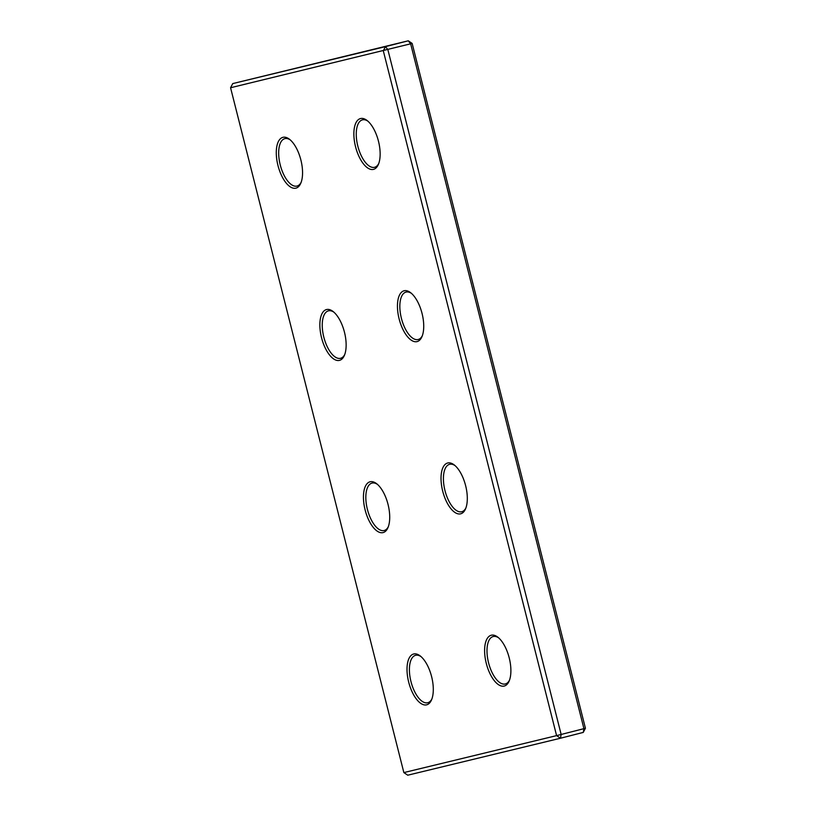 <?xml version="1.0" encoding="UTF-8"?>
<svg xmlns="http://www.w3.org/2000/svg" width="816" height="816" viewBox="0 0 816 816"><rect width="100%" height="100%" fill="white"/><g stroke="black" fill="none" stroke-linecap="round" stroke-linejoin="round"><path stroke-width="1.22" d="M412.141 43.411L585.429 728.249L583.256 732.411L560.48 738.235L407.745 775.2L403.859 772.589L556.594 735.624L383.306 50.796L385.478 46.624L408.255 40.8L412.141 43.411L410.642 43.819L230.571 87.751L403.859 772.589M230.571 87.751L232.744 83.589L385.478 46.624L387.865 49.643L561.153 734.482L560.48 738.235L556.594 735.624L583.93 728.657L583.256 732.411M585.429 728.249L583.93 728.657L410.642 43.819L408.255 40.8L232.744 83.589M326.563 309.539A26.224 11.781 75.6 0 1 333.122 311.528A26.224 11.781 75.6 0 1 344.362 355.46A26.224 11.781 75.6 0 1 339.436 360.386A26.224 11.781 75.6 0 1 321.545 337.732A26.224 11.781 75.6 0 1 326.563 309.539M333.887 312.171A24.48 10.996 -104.4 0 0 328.511 310.845A24.48 10.996 -104.4 0 0 328.45 310.855A24.48 10.996 -104.4 0 0 323.84 337.232A24.48 10.996 -104.4 0 0 340.517 358.306A24.48 10.996 -104.4 0 0 340.578 358.295A24.48 10.996 -104.4 0 0 344.729 354.532M370.148 481.766A26.224 11.781 75.6 0 1 376.706 483.755A26.224 11.781 75.6 0 1 387.937 527.687A26.224 11.781 75.6 0 1 383.01 532.613A26.224 11.781 75.6 0 1 365.129 509.959A26.224 11.781 75.6 0 1 370.148 481.766M377.471 484.398A24.48 10.996 -104.4 0 0 372.086 483.072A24.48 10.996 -104.4 0 0 372.025 483.082A24.48 10.996 -104.4 0 0 367.424 509.459A24.48 10.996 -104.4 0 0 384.101 530.533A24.48 10.996 -104.4 0 0 384.163 530.522A24.48 10.996 -104.4 0 0 388.304 526.759M447.739 462.988A26.224 11.781 75.6 0 1 454.288 464.977A26.224 11.781 75.6 0 1 465.528 508.909A26.224 11.781 75.6 0 1 460.601 513.835A26.224 11.781 75.6 0 1 442.711 491.181A26.224 11.781 75.6 0 1 447.739 462.988M455.063 465.62A24.48 10.996 -104.4 0 0 449.677 464.294A24.48 10.996 -104.4 0 0 449.616 464.314A24.48 10.996 -104.4 0 0 445.006 490.681A24.48 10.996 -104.4 0 0 461.683 511.754A24.48 10.996 -104.4 0 0 461.754 511.744A24.48 10.996 -104.4 0 0 465.895 507.98M404.155 290.761A26.224 11.781 75.6 0 1 410.713 292.76A26.224 11.781 75.6 0 1 421.954 336.682A26.224 11.781 75.6 0 1 417.027 341.618A26.224 11.781 75.6 0 1 399.136 318.964A26.224 11.781 75.6 0 1 404.155 290.761M411.478 293.393A24.48 10.996 -104.4 0 0 406.103 292.067A24.48 10.996 -104.4 0 0 406.031 292.087A24.48 10.996 -104.4 0 0 401.431 318.454A24.48 10.996 -104.4 0 0 418.108 339.527A24.48 10.996 -104.4 0 0 418.169 339.517A24.48 10.996 -104.4 0 0 422.321 335.753M491.314 635.215A26.224 11.781 75.6 0 1 497.872 637.204A26.224 11.781 75.6 0 1 509.113 681.136A26.224 11.781 75.6 0 1 504.186 686.062A26.224 11.781 75.6 0 1 486.295 663.408A26.224 11.781 75.6 0 1 491.314 635.215M498.637 637.847A24.48 10.996 -104.4 0 0 493.262 636.521A24.48 10.996 -104.4 0 0 493.19 636.531A24.48 10.996 -104.4 0 0 488.59 662.908A24.48 10.996 -104.4 0 0 505.267 683.981A24.48 10.996 -104.4 0 0 505.328 683.971A24.48 10.996 -104.4 0 0 509.48 680.207M413.722 653.983A26.224 11.781 75.6 0 1 420.281 655.982A26.224 11.781 75.6 0 1 431.521 699.904A26.224 11.781 75.6 0 1 426.595 704.84A26.224 11.781 75.6 0 1 408.704 682.186A26.224 11.781 75.6 0 1 413.722 653.983M421.046 656.615A24.48 10.996 -104.4 0 0 415.67 655.299A24.48 10.996 -104.4 0 0 415.609 655.309A24.48 10.996 -104.4 0 0 410.999 681.686A24.48 10.996 -104.4 0 0 427.676 702.76A24.48 10.996 -104.4 0 0 427.737 702.739A24.48 10.996 -104.4 0 0 431.888 698.975M282.989 137.312A26.224 11.781 75.6 0 1 289.547 139.312A26.224 11.781 75.6 0 1 300.778 183.233A26.224 11.781 75.6 0 1 295.851 188.17A26.224 11.781 75.6 0 1 277.97 165.505A26.224 11.781 75.6 0 1 282.989 137.312M290.312 139.944A24.48 10.996 -104.4 0 0 284.927 138.618A24.48 10.996 -104.4 0 0 284.866 138.638A24.48 10.996 -104.4 0 0 280.265 165.005A24.48 10.996 -104.4 0 0 296.942 186.079A24.48 10.996 -104.4 0 0 297.004 186.068A24.48 10.996 -104.4 0 0 301.145 182.305M360.58 118.534A26.224 11.781 75.6 0 1 367.129 120.533A26.224 11.781 75.6 0 1 378.369 164.455A26.224 11.781 75.6 0 1 373.442 169.391A26.224 11.781 75.6 0 1 355.552 146.737A26.224 11.781 75.6 0 1 360.58 118.534M367.894 121.166A24.48 10.996 -104.4 0 0 362.518 119.84A24.48 10.996 -104.4 0 0 362.457 119.86A24.48 10.996 -104.4 0 0 357.847 146.227A24.48 10.996 -104.4 0 0 374.524 167.311A24.48 10.996 -104.4 0 0 374.595 167.29A24.48 10.996 -104.4 0 0 378.736 163.526"/></g></svg>

